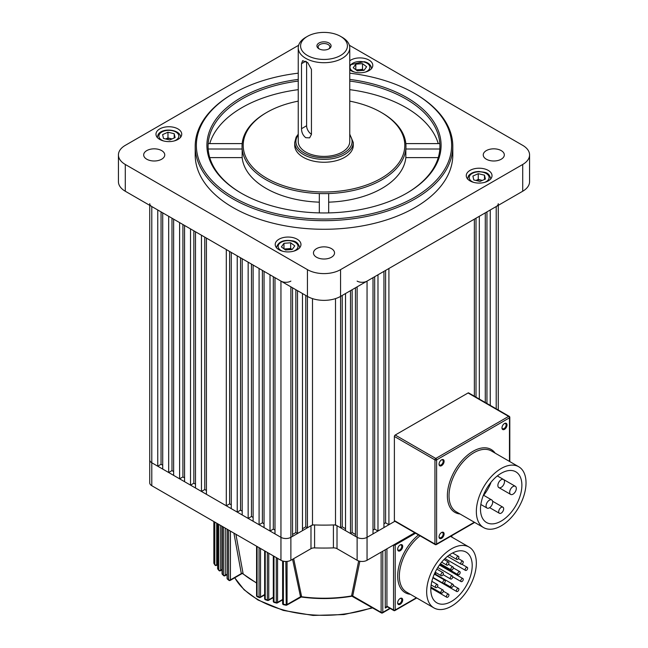 <?xml version="1.0" encoding="UTF-8"?>
<svg xmlns="http://www.w3.org/2000/svg" width="648" height="648" viewBox="0 0 648 648"><rect width="100%" height="100%" fill="white"/><g stroke="black" fill="none" stroke-linecap="round" stroke-linejoin="round"><path stroke-width="0.97" d="M444.099 461.303A3.572 2.066 120 0 0 441.572 459.845A3.572 2.066 120 0 0 439.044 464.219A3.572 2.066 120 0 0 441.572 465.677A3.572 2.066 120 0 0 444.099 461.303M439.06 463.936A2.924 1.693 120 0 0 439.652 465.037A2.924 1.693 120 0 0 441.912 464.252A2.924 1.693 120 0 0 443.183 461.303A2.924 1.693 120 0 0 442.576 459.967A2.924 1.693 120 0 0 441.337 459.999M507.02 424.975A3.572 2.066 120 0 0 504.5 423.517A3.572 2.066 120 0 0 501.973 427.891A3.572 2.066 120 0 0 504.5 429.349A3.572 2.066 120 0 0 507.02 424.975M501.981 427.607A2.924 1.693 120 0 0 502.581 428.701A2.924 1.693 120 0 0 504.833 427.923A2.924 1.693 120 0 0 506.112 424.975A2.924 1.693 120 0 0 505.505 423.63A2.924 1.693 120 0 0 504.257 423.671M444.099 533.968A3.572 2.066 120 0 0 441.572 532.51A3.572 2.066 120 0 0 439.044 536.884A3.572 2.066 120 0 0 441.572 538.342A3.572 2.066 120 0 0 444.099 533.968M439.06 536.601A2.924 1.693 120 0 0 439.652 537.694A2.924 1.693 120 0 0 441.912 536.909A2.924 1.693 120 0 0 443.183 533.968A2.924 1.693 120 0 0 442.576 532.624A2.924 1.693 120 0 0 441.337 532.656M486.065 505.91A4.682 2.705 120 0 0 487.029 508.056A4.682 2.705 120 0 0 490.641 506.801A4.682 2.705 120 0 0 492.683 502.087A4.682 2.705 120 0 0 491.719 499.94A4.682 2.705 120 0 0 488.106 501.196A4.682 2.705 120 0 0 486.065 505.91M497.875 485.449A4.682 2.705 120 0 0 498.847 487.596A4.682 2.705 120 0 0 502.451 486.34A4.682 2.705 120 0 0 504.5 481.626A4.682 2.705 120 0 0 503.528 479.488A4.682 2.705 120 0 0 499.916 480.743A4.682 2.705 120 0 0 497.875 485.449M509.684 492.269A4.682 2.705 120 0 0 510.656 494.416A4.682 2.705 120 0 0 514.261 493.16A4.682 2.705 120 0 0 516.31 488.446A4.682 2.705 120 0 0 515.338 486.308A4.682 2.705 120 0 0 511.734 487.555A4.682 2.705 120 0 0 509.684 492.269M498.701 511.693A3.515 2.025 120 0 0 499.43 513.297A3.515 2.025 120 0 0 502.135 512.357A3.515 2.025 120 0 0 503.666 508.826A3.515 2.025 120 0 0 502.945 507.214A3.515 2.025 120 0 0 500.232 508.154A3.515 2.025 120 0 0 498.701 511.693M521.883 485.231A29.273 16.905 120 0 0 515.824 471.825A29.273 16.905 120 0 0 493.266 479.674A29.273 16.905 120 0 0 480.484 509.134A29.273 16.905 120 0 0 486.551 522.531A29.273 16.905 120 0 0 509.109 514.69A29.273 16.905 120 0 0 521.883 485.231M476.345 511.523A35.13 20.282 120 0 0 483.619 527.602A35.13 20.282 120 0 0 510.689 518.189A35.13 20.282 120 0 0 526.022 482.841A35.13 20.282 120 0 0 518.748 466.763A35.13 20.282 120 0 0 491.678 476.167A35.13 20.282 120 0 0 476.345 511.523M394.381 436.469L394.381 520.603L434.946 544.028L434.946 459.894L394.381 436.469A1.175 0.672 -60 0 1 395.207 435.035L435.772 458.46L508.64 416.397L468.067 392.971L395.207 435.035M468.067 392.971A1.175 0.672 -60 0 1 468.65 392.915L509.223 416.332A1.175 0.672 120 0 0 508.64 416.397A1.175 0.672 -120 0 1 509.466 417.83L436.606 459.894L436.606 544.028L474.336 522.239M474.684 522.442L436.363 544.563A1.175 0.672 60 0 0 436.606 544.028A1.175 0.672 0 0 1 434.946 544.028A1.175 0.672 120 0 0 435.189 544.563L394.624 521.138A1.175 0.672 -60 0 1 394.381 520.603M490.795 482.946A29.273 16.905 -60 0 1 483.667 495.299M161.668 150.611A10.538 6.083 0 0 0 150.182 149.291A10.538 6.083 0 0 0 143.678 154.913A10.538 6.083 0 0 0 146.764 159.214A10.538 6.083 0 0 0 158.25 160.534A10.538 6.083 0 0 0 164.754 154.913A10.538 6.083 0 0 0 161.668 150.611M331.452 248.63A10.538 6.083 0 0 0 319.966 247.317A10.538 6.083 0 0 0 313.462 252.939A10.538 6.083 0 0 0 316.548 257.24A10.538 6.083 0 0 0 328.034 258.56A10.538 6.083 0 0 0 334.538 252.939A10.538 6.083 0 0 0 331.452 248.63M501.236 150.611A10.538 6.083 0 0 0 489.75 149.291A10.538 6.083 0 0 0 483.246 154.913A10.538 6.083 0 0 0 486.332 159.214A10.538 6.083 0 0 0 497.818 160.534A10.538 6.083 0 0 0 504.322 154.913A10.538 6.083 0 0 0 501.236 150.611M488.252 170.392A12.879 7.436 0 0 0 474.215 168.78A12.879 7.436 0 0 0 466.26 175.649A12.879 7.436 0 0 0 470.035 180.905A12.879 7.436 0 0 0 484.072 182.517A12.879 7.436 0 0 0 492.026 175.649A12.879 7.436 0 0 0 488.252 170.392M297.189 239.225A12.879 7.436 0 0 0 283.152 237.614A12.879 7.436 0 0 0 275.206 244.482A12.879 7.436 0 0 0 278.98 249.739A12.879 7.436 0 0 0 293.018 251.351A12.879 7.436 0 0 0 300.964 244.482A12.879 7.436 0 0 0 297.189 239.225M177.965 128.92A12.879 7.436 0 0 0 163.928 127.308A12.879 7.436 0 0 0 155.974 134.177A12.879 7.436 0 0 0 159.748 139.433A12.879 7.436 0 0 0 173.786 141.045A12.879 7.436 0 0 0 181.74 134.177A12.879 7.436 0 0 0 177.965 128.92M349.758 69.911A12.879 7.436 0 0 0 350.811 70.6A12.879 7.436 0 0 0 364.848 72.212A12.879 7.436 0 0 0 372.794 65.343A12.879 7.436 0 0 0 369.02 60.086A12.879 7.436 0 0 0 349.758 60.766M233.75 197.454A127.632 73.686 0 0 0 414.25 197.454A127.632 73.686 0 0 0 414.25 93.247L415.076 93.725A128.798 74.366 180 0 1 452.798 146.31A128.798 74.366 180 0 1 373.289 215.006A128.798 74.366 180 0 1 232.924 198.887A128.798 74.366 180 0 1 195.202 146.31A128.798 74.366 180 0 1 232.924 93.725L233.75 93.247A127.632 73.686 0 0 0 233.75 197.454M298.242 81.057A115.919 66.93 0 0 0 208.17 143.605A115.919 66.93 0 0 0 208.17 149.008A115.919 66.93 0 0 0 241.615 193.396M349.758 79.404A117.094 67.603 180 0 1 406.798 97.548A117.094 67.603 180 0 1 406.798 193.153A117.094 67.603 180 0 1 241.202 193.153L241.202 193.153A117.094 67.603 180 0 1 211.523 126.554A117.094 67.603 180 0 1 298.242 79.404M328.682 202.16A81.964 47.32 0 0 0 405.834 157.618L405.834 149.008A81.964 47.32 0 0 0 405.834 143.605L439.83 143.605A115.919 66.93 0 0 0 405.972 98.982A115.919 66.93 0 0 0 349.758 81.057M298.242 101.137A80.797 46.648 0 0 0 266.871 112.371A80.797 46.648 0 0 0 266.871 178.338A80.797 46.648 0 0 0 381.129 178.338A80.797 46.648 0 0 0 381.129 112.371L381.956 112.849A81.964 47.32 180 0 1 405.834 143.605M406.385 193.396A115.919 66.93 0 0 0 439.83 149.008L405.834 149.008A81.964 47.32 180 0 1 328.682 193.549A81.964 47.32 0 0 1 319.318 193.549A81.964 47.32 180 0 1 266.045 179.771A81.964 47.32 180 0 1 242.166 149.008L208.17 149.008M266.871 112.371L266.045 112.849A81.964 47.32 180 0 0 242.166 143.605A81.964 47.32 0 0 0 242.166 149.008L242.166 157.618A81.964 47.32 0 0 0 266.045 188.374A81.964 47.32 0 0 0 319.318 202.16M195.202 146.31L195.202 154.913A128.798 74.366 0 0 0 232.924 207.498A128.798 74.366 0 0 0 373.289 223.617A128.798 74.366 0 0 0 452.798 154.913L452.798 146.31M438.259 143.605A115.919 66.93 0 0 0 349.758 89.659M298.242 89.659A115.919 66.93 0 0 0 209.741 143.605M242.166 143.605L208.17 143.605M319.318 193.549L319.318 212.9M328.682 212.9L328.682 193.549M381.956 112.849L381.129 112.371A80.797 46.648 0 0 0 349.758 101.137M405.834 157.618L438.259 157.618M415.076 93.725L414.25 93.247A127.632 73.686 0 0 0 349.758 73.183M298.242 73.183A127.632 73.686 0 0 0 233.75 93.247M298.623 45.279L125.291 145.355A23.417 13.519 0 0 0 118.43 154.913A23.417 13.519 0 0 0 125.291 164.471L307.444 269.641A23.417 13.519 0 0 0 340.556 269.641L522.709 164.471A23.417 13.519 0 0 0 529.57 154.913A23.417 13.519 0 0 0 522.709 145.355L349.377 45.279M125.291 164.471L125.291 191.241L307.444 296.403L307.444 527.772L305.783 526.816L305.783 295.448M345.53 528.728L342.217 526.816L340.556 527.772L340.556 296.403L522.709 191.241L522.709 164.471M529.57 154.913L529.57 181.683A23.417 13.519 180 0 1 522.709 191.241M340.556 269.641L340.556 296.403A23.417 13.519 180 0 1 307.444 296.403L307.444 269.641M125.291 191.241A23.417 13.519 180 0 1 118.43 181.683L118.43 154.913M439.83 149.008A115.919 66.93 0 0 0 439.83 143.605M242.166 157.618L209.741 157.618M305.783 37.317L307.444 36.361A23.417 13.519 0 0 0 307.444 55.485A23.417 13.519 0 0 0 340.556 55.485A23.417 13.519 0 0 0 340.556 36.361A23.417 13.519 0 0 0 307.444 36.361L305.783 37.317A25.758 14.872 180 0 0 298.242 47.831A25.758 14.872 180 0 0 314.142 61.576A25.758 14.872 180 0 0 342.217 58.352A25.758 14.872 180 0 0 349.758 47.831A25.758 14.872 180 0 0 342.217 37.317L340.556 36.361M329.006 48.811L329.006 48.811A7.088 4.091 0 0 0 329.006 43.027A7.088 4.091 0 0 0 318.994 43.027A7.088 4.091 0 0 0 318.994 48.811A7.088 4.091 0 0 0 329.006 48.811M328.536 49.062A5.856 3.378 0 0 0 329.856 46.923A5.856 3.378 0 0 0 326.244 43.805A5.856 3.378 0 0 0 319.861 44.534A5.856 3.378 0 0 0 318.144 46.923A5.856 3.378 0 0 0 319.464 49.062M306.609 61.754L306.609 125.753A7.023 4.058 -120 0 0 311.445 134.274M305.783 137.7C302.997 135.497 301.563 132.492 301.506 128.701L301.506 63.69L302.616 60.669L307.784 62.694L311.445 69.425L311.445 134.436L309.639 137.854L305.783 137.7M294.727 142.479L294.727 145.355A29.273 16.905 0 0 0 312.798 160.963A29.273 16.905 0 0 0 344.696 157.302A29.273 16.905 0 0 0 353.273 145.355L353.273 142.479A29.273 16.905 0 0 1 344.696 154.435A29.273 16.905 0 0 1 312.798 158.096A29.273 16.905 0 0 1 294.727 142.479L296.144 137.093L298.242 134.168M298.242 47.831L298.242 141.523A25.758 14.872 0 0 0 314.142 155.269A25.758 14.872 0 0 0 342.217 152.045A25.758 14.872 0 0 0 349.758 141.523L349.758 47.831M291.803 249.521A5.856 3.378 0 0 0 290.32 249.01A5.856 3.378 0 0 0 287.315 248.783A5.856 3.378 0 0 0 284.675 249.383M284.197 249.018L290.669 248.524L291.981 249.504M283.97 243.3L290.669 242.789L294.783 245.884L292.199 249.488L285.501 249.998L281.386 246.904L283.97 243.3L283.97 248.848M290.669 248.524L290.669 242.789M363.633 70.381A5.856 3.378 0 0 0 362.151 69.863A5.856 3.378 0 0 0 359.146 69.636L362.499 69.385L363.803 70.365M356.019 69.879L359.146 69.636A5.856 3.378 0 0 0 356.505 70.243M364.03 70.349L357.332 70.859L353.217 67.765L355.801 64.16L362.499 63.65L366.614 66.744L364.03 70.349M355.801 69.709L355.801 64.16M362.499 69.385L362.499 63.65M357.121 281.111A7.023 4.058 0 0 0 367.052 281.111L367.052 560.277A7.023 4.058 180 0 1 357.121 560.277L357.121 537.338A7.023 4.058 0 0 0 367.052 537.338A7.023 4.058 180 0 1 357.121 537.338L355.46 536.382L355.46 287.801M352.148 289.713L352.148 532.551L350.495 533.515L345.53 530.639L345.53 293.536M350.495 533.515L350.495 290.669M297.505 290.669L297.505 533.515L295.853 532.551L292.54 534.47M302.47 293.536L302.47 530.639L297.505 533.515M312.49 298.623L312.49 524.864L307.444 527.772M490.253 405.389L490.253 209.976L496.214 206.542A7.023 4.058 0 0 0 498.272 203.666M149.728 203.666A7.023 4.058 0 0 0 151.786 206.542L157.748 209.976L157.748 466.204L161.052 464.292L162.713 465.248M168.674 472.514L162.713 469.071L162.713 212.852L168.674 216.286L168.674 472.514L171.987 470.602L173.64 471.558M179.601 478.823L173.64 475.381L173.64 219.162L179.601 222.596L179.601 478.823L182.914 476.912L184.567 477.868M190.528 485.133L184.567 481.691L184.567 225.472L190.528 228.914L190.528 485.133L193.841 483.222L195.502 484.178M201.463 491.443L195.502 488.001L195.502 231.781L201.463 235.224L201.463 491.443L204.776 489.532L206.429 490.487M226.298 505.788L206.429 494.311L206.429 238.091L226.298 249.561L226.298 505.788L229.611 503.877L231.271 504.833M237.233 512.098L231.271 508.656L231.271 252.428L237.233 255.871L237.233 512.098L240.538 510.187L242.198 511.142M248.16 518.408L242.198 514.966L242.198 258.738L248.16 262.181L248.16 518.408L251.473 516.496L253.125 517.452M259.087 524.718L253.125 521.275L253.125 265.048L259.087 268.491L259.087 524.718L262.399 522.806L264.052 523.762M270.014 531.028L264.052 527.585L264.052 271.358L270.014 274.801L270.014 531.028L273.326 529.116L274.987 530.072M292.54 287.801L292.54 536.382L290.879 537.338A7.023 4.058 180 0 1 280.949 537.338L274.987 533.895L274.987 277.668L280.949 281.111A7.023 4.058 0 0 0 290.879 281.111M367.052 281.111L373.013 277.668L373.013 533.895L367.052 537.338L394.859 521.284L388.913 524.718L388.913 268.491L474.36 219.162L474.36 396.203M377.986 274.801L383.948 271.358L383.948 527.585L377.986 531.028L377.986 274.801M479.326 399.079L479.326 216.286L485.287 212.852L485.287 402.513M385.601 270.402L385.601 522.806L388.913 524.718M385.601 522.806L383.948 523.762M374.674 276.712L374.674 529.116L377.986 531.028M374.674 529.116L373.013 530.072M352.148 532.551L355.46 534.47M340.556 527.772L335.51 524.864L335.51 298.623M312.49 524.864A151.049 87.205 0 0 0 335.51 524.864M302.47 528.728L305.783 526.816M151.786 206.542L151.786 462.761A7.023 4.058 180 0 1 149.728 459.894A7.023 4.058 0 0 0 151.786 462.761L157.748 466.204M262.399 270.402L262.399 522.806M193.841 230.826L193.841 483.222M182.914 224.516L182.914 476.912M171.987 218.206L171.987 470.602M273.326 276.712L273.326 529.116M204.776 237.136L204.776 489.532M229.611 251.473L229.611 503.877M240.538 257.783L240.538 510.187M251.473 264.092L251.473 516.496M161.052 211.896L161.052 464.292M476.013 218.206L476.013 397.167M486.948 211.896L486.948 403.477M295.853 532.551L295.853 289.713M342.217 295.448L342.217 526.816M482.266 180.436A5.856 3.378 0 0 0 481.383 180.168L482.347 180.403M478.256 179.423L475.94 180.452A5.856 3.378 180 0 1 481.383 180.168L478.256 179.423L478.256 173.688L484.502 175.179L485.393 179.051L480.03 181.432L473.785 179.933L472.894 176.07L478.256 173.688M484.502 179.447L484.502 175.179M171.979 138.964A5.856 3.378 0 0 0 171.096 138.704A5.856 3.378 0 0 0 165.677 138.988M165.653 138.98L167.97 137.951L172.06 138.931M174.215 133.715L175.106 137.578L169.744 139.96L163.499 138.461L162.608 134.598L167.97 132.216L174.215 133.715L174.215 137.975M167.97 137.951L167.97 132.216M290.879 286.845L290.879 560.277A7.023 4.058 180 0 1 280.949 560.277L151.786 485.708L151.786 462.761L280.949 537.338A7.023 4.058 0 0 0 290.879 537.338L310.983 525.731A4.682 2.705 180 0 1 314.588 524.945A151.049 87.205 0 0 0 333.412 524.945A4.682 2.705 180 0 1 337.017 525.731L337.017 548.678A4.682 2.705 0 0 0 333.412 547.892L333.412 524.945M367.052 560.277L414.736 532.753M357.121 286.845L357.121 537.338L337.017 525.731M357.121 560.277L337.017 548.678M314.588 524.945L314.588 547.892A151.049 87.205 0 0 0 333.412 547.892M314.588 547.892A4.682 2.705 0 0 0 310.983 548.678L310.983 525.731M290.879 560.277L310.983 548.678M151.786 485.708A7.023 4.058 180 0 1 149.728 482.841L149.728 205.351M402.7 599.935A3.572 2.066 120 0 0 400.172 598.477A3.572 2.066 120 0 0 397.645 602.851A3.572 2.066 120 0 0 400.172 604.309A3.572 2.066 120 0 0 402.7 599.935M397.661 602.567A2.924 1.693 120 0 0 398.253 603.661A2.924 1.693 120 0 0 400.513 602.883A2.924 1.693 120 0 0 401.784 599.935A2.924 1.693 120 0 0 401.185 598.59A2.924 1.693 120 0 0 399.938 598.622M402.7 546.394A3.572 2.066 120 0 0 400.172 544.936A3.572 2.066 120 0 0 397.645 549.31A3.572 2.066 120 0 0 400.172 550.768A3.572 2.066 120 0 0 402.7 546.394M397.661 549.026A2.924 1.693 120 0 0 398.253 550.128A2.924 1.693 120 0 0 400.513 549.342A2.924 1.693 120 0 0 401.784 546.394A2.924 1.693 120 0 0 401.185 545.057A2.924 1.693 120 0 0 399.938 545.09M228.938 580.373A1.175 0.786 -50.6 0 1 228.849 580.316L228.849 580.316A1.175 0.786 -50.6 0 1 228.639 579.798L228.639 530.08M223.738 575.691A1.175 0.826 -45.3 0 1 223.592 575.586L223.592 575.586A1.175 0.826 -45.3 0 1 223.406 575.092L223.406 527.059M219.129 570.653A1.175 0.867 -39.5 0 1 218.935 570.491L218.935 570.491A1.175 0.867 -39.5 0 1 218.781 570.038L218.781 524.386M215.168 565.242A1.175 0.899 -32.8 0 1 214.917 565.007L214.917 565.007A1.175 0.899 -32.8 0 1 214.804 564.611L214.804 522.094M235.896 534.268L243.081 573.529L241.356 573.739L233.904 533.126M448.934 562.918A1.758 1.013 -60 0 1 448.173 564.683A1.758 1.013 -60 0 1 446.82 565.153A1.758 1.013 -60 0 1 446.456 564.351A1.758 1.013 -60 0 1 447.217 562.586A1.758 1.013 -60 0 1 448.57 562.116A1.758 1.013 -60 0 1 448.934 562.918M443.402 573.496A1.758 1.013 -60 0 1 442.633 575.262A1.758 1.013 -60 0 1 441.28 575.732A1.758 1.013 -60 0 1 440.915 574.93A1.758 1.013 -60 0 1 441.685 573.156A1.758 1.013 -60 0 1 443.038 572.686A1.758 1.013 -60 0 1 443.402 573.496M435.359 586.813A1.758 1.013 120 0 0 435.723 587.615A1.758 1.013 120 0 0 437.076 587.145A1.758 1.013 120 0 0 437.846 585.379A1.758 1.013 120 0 0 437.481 584.577A1.758 1.013 120 0 0 436.128 585.047A1.758 1.013 120 0 0 435.359 586.813M442.811 582.512A1.758 1.013 120 0 0 443.175 583.313A1.758 1.013 120 0 0 444.528 582.844A1.758 1.013 120 0 0 445.298 581.078A1.758 1.013 120 0 0 444.933 580.268A1.758 1.013 120 0 0 443.58 580.738A1.758 1.013 120 0 0 442.811 582.512M450.263 578.21A1.758 1.013 120 0 0 450.627 579.012A1.758 1.013 120 0 0 451.98 578.543A1.758 1.013 120 0 0 452.75 576.777A1.758 1.013 120 0 0 452.385 575.967A1.758 1.013 120 0 0 451.032 576.437A1.758 1.013 120 0 0 450.263 578.21M453.333 567.753A1.758 1.013 -60 0 1 452.571 569.527A1.758 1.013 -60 0 1 451.21 569.997A1.758 1.013 -60 0 1 450.854 569.187A1.758 1.013 -60 0 1 451.615 567.421A1.758 1.013 -60 0 1 452.968 566.951A1.758 1.013 -60 0 1 453.333 567.753M458.873 557.183A1.758 1.013 -60 0 1 458.104 558.949A1.758 1.013 -60 0 1 456.751 559.418A1.758 1.013 -60 0 1 456.386 558.616A1.758 1.013 -60 0 1 457.156 556.843A1.758 1.013 -60 0 1 458.509 556.373A1.758 1.013 -60 0 1 458.873 557.183M463.271 562.019A1.758 1.013 -60 0 1 462.502 563.784A1.758 1.013 -60 0 1 461.149 564.254A1.758 1.013 -60 0 1 460.785 563.452A1.758 1.013 -60 0 1 461.554 561.686A1.758 1.013 -60 0 1 462.907 561.217A1.758 1.013 -60 0 1 463.271 562.019M457.715 573.901A1.758 1.013 120 0 0 458.079 574.711A1.758 1.013 120 0 0 459.432 574.241A1.758 1.013 120 0 0 460.202 572.468A1.758 1.013 120 0 0 459.837 571.666A1.758 1.013 120 0 0 458.484 572.135A1.758 1.013 120 0 0 457.715 573.901M440.915 592.288A1.758 1.013 120 0 0 441.28 593.09A1.758 1.013 120 0 0 442.633 592.62A1.758 1.013 120 0 0 443.402 590.846A1.758 1.013 120 0 0 443.038 590.045A1.758 1.013 120 0 0 441.685 590.514A1.758 1.013 120 0 0 440.915 592.288M446.456 596.468A1.758 1.013 120 0 0 446.82 597.27A1.758 1.013 120 0 0 448.173 596.8A1.758 1.013 120 0 0 448.934 595.034A1.758 1.013 120 0 0 448.57 594.224A1.758 1.013 120 0 0 447.217 594.702A1.758 1.013 120 0 0 446.456 596.468M450.854 586.545A1.758 1.013 120 0 0 451.21 587.355A1.758 1.013 120 0 0 452.571 586.877A1.758 1.013 120 0 0 453.333 585.112A1.758 1.013 120 0 0 452.968 584.31A1.758 1.013 120 0 0 451.615 584.78A1.758 1.013 120 0 0 450.854 586.545M456.386 590.733A1.758 1.013 120 0 0 456.751 591.535A1.758 1.013 120 0 0 458.104 591.065A1.758 1.013 120 0 0 458.873 589.299A1.758 1.013 120 0 0 458.509 588.489A1.758 1.013 120 0 0 457.156 588.959A1.758 1.013 120 0 0 456.386 590.733M460.785 580.811A1.758 1.013 120 0 0 461.149 581.612A1.758 1.013 120 0 0 462.502 581.143A1.758 1.013 120 0 0 463.271 579.377A1.758 1.013 120 0 0 462.907 578.575A1.758 1.013 120 0 0 461.554 579.045A1.758 1.013 120 0 0 460.785 580.811M465.167 569.6A1.758 1.013 120 0 0 465.531 570.41A1.758 1.013 120 0 0 466.884 569.932A1.758 1.013 120 0 0 467.654 568.166A1.758 1.013 120 0 0 467.289 567.365A1.758 1.013 120 0 0 465.936 567.834A1.758 1.013 120 0 0 465.167 569.6M472.206 565.542A29.273 16.905 120 0 0 466.147 552.137A29.273 16.905 120 0 0 443.588 559.977A29.273 16.905 120 0 0 430.807 589.437A29.273 16.905 120 0 0 436.874 602.843A29.273 16.905 120 0 0 459.432 595.002A29.273 16.905 120 0 0 472.206 565.542M426.668 591.827A35.13 20.282 120 0 0 433.941 607.913A35.13 20.282 120 0 0 461.012 598.501A35.13 20.282 120 0 0 476.345 563.153A35.13 20.282 120 0 0 469.071 547.066A35.13 20.282 120 0 0 442.001 556.478A35.13 20.282 120 0 0 426.668 591.827M293.674 558.673L301.636 596.743L300.559 596.921L292.58 559.297M359.859 561.257L352.69 596.128L351.556 595.958L358.66 560.949M440.559 564.594A29.273 16.905 -60 0 1 440.178 565.453M436.088 572.735A29.273 16.905 -60 0 1 435.173 574.039M213.921 521.583L213.921 563.185A1.175 0.907 149 0 0 214.018 563.574L214.917 565.007A1.175 1.175 0 0 0 216.481 565.388L217.615 564.732M217.72 523.778L217.72 568.717A1.175 0.875 142.1 0 0 217.866 569.163L218.935 570.491A1.175 1.175 0 0 0 220.417 570.767L222.045 569.827M222.191 526.354L222.191 573.861A1.175 0.834 136.1 0 0 222.369 574.347L223.592 575.586A1.175 1.175 0 0 0 225.002 575.764L227.075 574.574M227.27 529.295L227.27 578.656A1.175 0.794 130.7 0 0 227.48 579.166L228.849 580.316A1.175 1.175 0 0 0 230.178 580.43L241.672 573.788M259.71 597.399A1.175 0.535 -68.8 0 1 259.281 597.537A1.175 0.535 -68.8 0 1 259.054 597.002L259.054 547.641M257.07 546.499L257.07 596.217A1.175 0.551 112.1 0 0 257.305 596.751L259.281 597.537A1.175 1.175 0 0 0 260.294 597.456L264.643 594.945M267.924 600.307A1.175 0.462 -72.2 0 1 267.567 600.461A1.175 0.462 -72.2 0 1 267.357 599.943L267.357 552.436M265.226 551.205L265.226 599.238A1.175 0.486 108.6 0 0 265.437 599.765L267.567 600.461A1.175 1.175 0 0 0 268.507 600.364L273.31 597.594M276.745 602.859L276.267 602.519L276.267 557.58M273.974 556.259L273.974 601.911A1.175 0.413 105.3 0 0 274.169 602.429L276.453 603.037A1.175 1.175 0 0 0 277.328 602.915L282.625 599.862M286.23 605.03L285.849 561.468M283.387 561.2L283.387 604.203L283.549 604.714L286.003 605.224A1.175 1.175 0 0 0 286.813 605.094L301.247 597.01C318.265 599.311 335.162 599.044 351.937 596.209L381.372 612.919A1.175 0.672 -60 0 1 381.129 612.384L381.129 552.153M300.559 596.921A1.175 0.851 4.9 0 1 301.636 596.743A98.537 56.886 0 0 0 351.556 595.958A1.175 0.859 175.5 0 1 352.69 596.128M351.572 595.65A1.175 0.802 -168.2 0 1 352.723 595.99L381.129 612.384A1.175 0.672 0 0 0 382.79 612.384L389.894 608.286M301.612 596.435A1.175 0.81 -12.2 0 0 300.526 596.784L287.056 604.552A1.175 0.672 60 0 1 286.813 605.094M243.081 573.529A1.175 0.794 -10.4 0 0 241.307 573.61L230.421 579.887A1.175 0.672 60 0 1 230.178 580.43M256.576 582.819A98.537 56.886 0 0 1 254.324 581.564A98.537 56.886 0 0 1 243.113 573.828A1.175 0.915 -2.3 0 0 241.356 573.739M387.115 606.666L385.268 608.083L386.929 606.172L393.547 609.995L393.547 544.984A1.175 0.672 180 0 0 395.207 544.984L395.207 609.995L416.38 597.772M460.04 513.986A36.296 20.955 -60 0 1 447.371 495.744A36.296 20.955 -60 0 1 466.301 456.216A36.296 20.955 -60 0 1 495.169 453.146M518.748 466.763L491.427 450.984A35.13 20.282 120 0 0 464.357 460.396A35.13 20.282 120 0 0 449.024 495.744A35.13 20.282 120 0 0 456.297 511.831L483.619 527.602M509.466 461.4L509.466 417.83A1.175 0.672 180 0 0 509.806 417.353L509.806 461.595M509.466 416.875A1.175 0.672 180 0 1 509.806 417.353A1.175 1.175 0 0 0 509.223 416.332A1.175 0.672 120 0 1 509.466 416.875M436.606 459.894A1.175 0.672 180 0 1 434.946 459.894A1.175 0.672 120 0 1 435.772 458.46A1.175 0.672 60 0 1 436.606 459.894M301.506 128.701L306.609 125.753M349.758 135.043A28.099 16.224 180 0 1 343.869 153.001A28.099 16.224 180 0 1 308.173 154.937A28.099 16.224 180 0 1 298.242 135.043M301.506 63.69L305.783 61.22M293.366 251.262A9.955 5.743 0 0 0 297.999 245.916A9.955 5.743 0 0 0 291.892 241.088A9.955 5.743 0 0 0 279.239 243.761A9.955 5.743 0 0 0 282.803 251.262M365.197 72.122A9.955 5.743 0 0 0 369.83 66.776A9.955 5.743 0 0 0 363.722 61.941A9.955 5.743 0 0 0 351.07 64.622A9.955 5.743 0 0 0 354.634 72.122M496.214 408.823L496.214 206.542M280.949 560.277L280.949 281.111M484.429 182.428A9.955 5.743 0 0 0 488.341 179.755A9.955 5.743 0 0 0 482.946 172.247A9.955 5.743 0 0 0 469.946 175.365A9.955 5.743 0 0 0 473.858 182.428M174.142 140.956A9.955 5.743 0 0 0 178.054 138.283A9.955 5.743 0 0 0 172.66 130.774A9.955 5.743 0 0 0 159.659 133.893A9.955 5.743 0 0 0 163.571 140.956M282.625 560.998L282.625 603.572A1.175 0.672 -0 0 0 282.965 604.049A1.175 0.672 -0 0 0 283.387 604.203A116.51 67.262 0 0 0 285.849 604.714A1.175 0.672 180 0 0 287.056 604.552L287.056 561.411M273.31 555.871L273.31 601.304A1.175 0.672 -0 0 0 273.65 601.781A1.175 0.672 -0 0 0 273.974 601.911A116.51 67.262 0 0 0 276.267 602.519A1.175 0.672 180 0 0 277.571 602.381L282.625 599.465M264.643 550.865L264.643 598.655A1.175 0.672 -0 0 0 264.983 599.133A1.175 0.672 -0 0 0 265.226 599.238A116.51 67.262 0 0 0 267.357 599.943A1.175 0.672 180 0 0 268.75 599.829L273.31 597.197M256.576 546.207L256.576 595.666A1.175 0.672 -0 0 0 256.916 596.144A1.175 0.672 -0 0 0 257.07 596.217A116.51 67.262 0 0 0 259.054 597.002A1.175 0.672 180 0 0 260.536 596.921L264.643 594.548M230.421 531.109L230.421 579.887A1.175 0.672 180 0 1 228.768 579.887A1.175 0.672 180 0 1 228.639 579.798A116.51 67.262 0 0 1 227.27 578.656A1.175 0.672 -0 0 1 227.075 578.275A1.175 1.175 0 0 0 227.48 579.166M225.245 528.12L225.245 575.23A1.175 0.672 180 0 1 223.584 575.23A1.175 0.672 180 0 1 223.406 575.092A116.51 67.262 0 0 1 222.191 573.861A1.175 0.672 -0 0 1 222.045 573.537A1.175 1.175 0 0 0 222.369 574.347M220.66 525.479L220.66 570.232A1.175 0.672 180 0 1 219.008 570.232A1.175 0.672 180 0 1 218.781 570.038A116.51 67.262 0 0 1 217.72 568.717A1.175 0.672 -0 0 1 217.615 568.442A1.175 1.175 0 0 0 217.866 569.163M216.724 523.203L216.724 564.854A1.175 0.672 180 0 1 215.071 564.854A1.175 0.672 180 0 1 214.804 564.611A116.51 67.262 0 0 1 213.921 563.185A1.175 0.672 -0 0 1 213.856 562.966A1.175 1.175 0 0 0 214.018 563.574M410.362 594.297A36.296 20.955 -60 0 1 397.686 576.056A36.296 20.955 -60 0 1 418.511 534.932M420.05 535.823A35.13 20.282 120 0 0 399.346 576.056A35.13 20.282 120 0 0 406.62 592.134L433.941 607.913M234.803 577.757A93.677 54.084 0 0 0 257.766 599.481A93.677 54.084 0 0 0 372.187 607.613M382.79 551.197L382.79 612.384A1.175 0.672 60 0 1 382.547 612.919L390.234 608.48M387.407 606.844L385.268 608.083L385.268 549.763M268.75 553.238L268.75 599.829A1.175 0.672 60 0 1 268.507 600.364M277.571 558.333L277.571 602.381A1.175 0.672 60 0 1 277.328 602.915M260.536 548.5L260.536 596.921A1.175 0.672 60 0 1 260.294 597.456M225.002 575.764A1.175 0.672 60 0 0 225.245 575.23L227.075 574.177M220.417 570.767A1.175 0.672 60 0 0 220.66 570.232L222.045 569.43M216.481 565.388A1.175 0.672 60 0 0 216.724 564.854L217.615 564.335M386.929 548.807L386.929 606.172A1.175 0.672 120 0 0 387.164 606.706A1.175 0.672 120 0 0 387.172 606.706L393.79 610.529A1.175 1.175 0 0 0 394.964 610.529A1.175 0.672 60 0 0 395.207 609.995A1.175 0.672 0 0 1 393.547 609.995A1.175 0.672 120 0 0 393.79 610.529M451.51 536.925L451.51 535.815M415.562 533.231L395.207 544.984A1.175 0.672 60 0 0 394.964 544.166M381.956 612.862A1.175 0.672 -60 0 1 381.372 612.919A1.175 1.175 0 0 0 382.547 612.919M213.921 562.748A1.175 0.672 -0 0 0 213.856 562.966L213.856 521.543M217.72 568.166A1.175 0.672 -0 0 0 217.615 568.442L217.615 523.722M487.029 508.056L480.848 504.484M498.847 487.596L510.656 494.416M499.43 513.297L489.645 507.651M502.945 507.214L492.593 501.236M515.338 486.308L497.34 475.916M491.719 499.94L483.424 495.161M435.189 544.563A1.175 1.175 0 0 0 436.363 544.563M349.758 134.168L353.273 142.479M299.797 247.828C298.671 243.543 296.168 241.202 292.297 240.813C283.451 239.428 278.146 241.761 276.372 247.828M371.628 68.688C371.053 64.954 368.55 62.613 364.127 61.665L349.758 64.881M498.272 410.014L498.272 205.351M490.852 178.994C488.641 171.169 484.453 172.643 479.188 171.493C474.36 171.558 470.804 172.984 468.52 175.77L467.435 178.994M180.565 137.522C181.302 129.892 163.069 126.992 158.233 134.306L157.148 137.522M282.625 603.572A1.175 1.175 0 0 0 283.549 604.714M273.31 601.304A1.175 1.175 0 0 0 274.169 602.429M264.643 598.655A1.175 1.175 0 0 0 265.437 599.765M256.576 595.666A1.175 1.175 0 0 0 257.305 596.751M372.673 607.897L343.926 614.571L313.008 615.438L283.289 610.408L258.001 600.016L244.077 589.761L234.722 577.805M256.576 583.062L242.992 573.901M446.82 565.153L441.644 562.172M441.28 575.732L435.189 572.216M435.723 587.615L431.139 584.966M443.175 583.313L433.01 577.441M450.627 579.012L443.07 574.646M451.21 569.997L440.389 563.744M456.751 559.418L449.21 555.061M461.149 564.254L447.485 556.365M458.079 574.711L440 564.27M441.28 593.09L430.904 587.096M446.82 597.27L430.839 588.044M451.21 587.355L444.058 583.224M456.751 591.535L432.896 577.765M461.149 581.612L452.75 576.769M465.531 570.41L445.006 558.552M469.071 547.066L450.546 536.374M467.289 567.365L461.886 564.246M462.907 578.575L439.449 565.032M458.509 588.489L453.3 585.484M452.968 584.31L434.516 573.65M448.57 594.224L443.362 591.219M443.038 590.045L437.376 586.78M459.837 571.666L453.325 567.907M462.907 561.217L458.379 558.6M458.509 556.373L452.62 552.979M452.968 566.951L448.448 564.343M452.385 575.967L437.773 567.535M444.933 580.268L434.306 574.136M437.481 584.577L431.86 581.329M443.038 572.686L436.833 569.106M448.57 562.116L444.05 559.499M416.721 597.966L394.964 610.529M451.85 535.621L451.85 537.127M386.686 606.868L387.18 606.714M222.045 526.273L222.045 573.537M227.075 529.181L227.075 578.275"/></g></svg>
